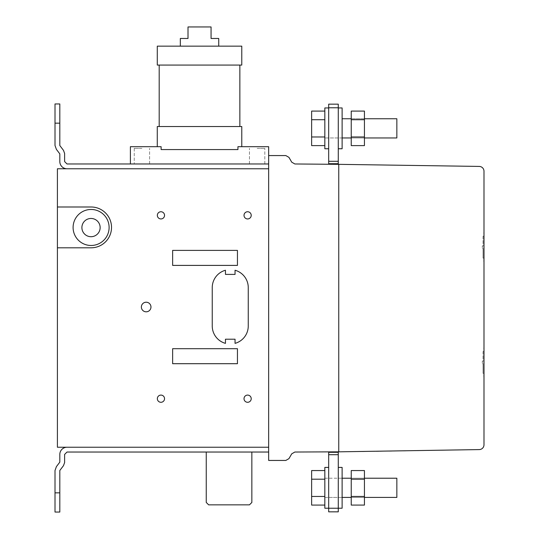 <?xml version="1.0" encoding="UTF-8"?>
<svg xmlns="http://www.w3.org/2000/svg" width="539" height="539" viewBox="0 0 539 539"><rect width="100%" height="100%" fill="white"/><g stroke="black" fill="none" stroke-linecap="round" stroke-linejoin="round"><path stroke-width="0.4" stroke-dasharray="2.69 2.02" d="M364.438 119.719L364.438 145.611L364.438 111.088L364.438 145.611L364.438 111.088L364.438 145.611L364.438 111.088L351.239 111.088L351.239 119.719L364.438 119.719L351.239 119.719L351.239 111.088L351.239 136.98L351.239 119.719L364.438 119.719L351.239 119.719L351.239 111.088L364.438 111.088L351.239 111.088L351.239 136.98L364.438 136.98L364.438 119.719L351.239 119.719L351.239 111.088L351.239 119.719L364.438 119.719L351.239 119.719L351.239 145.611L351.239 136.98L364.438 136.98L351.239 136.98L351.239 119.719L351.239 145.611L364.438 145.611L364.438 136.98L351.239 136.98L351.239 119.719M396.845 133.153L396.845 118.748L396.845 133.153M324.828 120.035L324.828 137.95L324.828 120.035M338.276 148.757L342.117 148.757L342.117 107.948L342.117 148.757L342.117 107.948L338.276 107.948L338.276 148.757L338.276 107.948L338.276 148.757L338.276 107.948L338.276 148.757L338.276 107.948L338.276 148.757L338.276 107.948L342.117 107.948L342.117 148.757L342.117 107.948L342.117 148.757L338.276 148.757L342.117 148.757L342.117 107.948L338.276 107.948M328.675 107.948L324.828 107.948L324.828 148.757L324.828 107.948L324.828 148.757L324.828 107.948L324.828 148.757L324.828 107.948L324.828 148.757L328.675 148.757L328.675 107.948L328.675 148.757L328.675 107.948L324.828 107.948L328.675 107.948L328.675 148.757L324.828 148.757L328.675 148.757L328.675 107.948L328.675 148.757M324.828 119.719L324.828 145.611L324.828 111.088L324.828 145.611L324.828 111.088L324.828 145.611L324.828 111.088L324.828 145.611L324.828 119.719L311.63 119.719L311.63 111.088L311.63 119.719L324.828 119.719L311.63 119.719L311.63 136.98L311.63 111.088L324.828 111.088L311.63 111.088L311.63 119.719L324.828 119.719L311.63 119.719L311.63 136.98L324.828 136.98L311.63 136.98L311.63 145.611L311.63 111.088L311.63 119.719L324.828 119.719L311.63 119.719L311.63 136.98L324.828 136.98L311.63 136.98L311.63 145.611L324.828 145.611L311.63 145.611L311.63 119.719L311.63 136.98L324.828 136.98L311.63 136.98L311.63 145.611L311.63 136.98L311.63 145.611L324.828 145.611M351.239 145.611L351.239 136.98L364.438 136.98L351.239 136.98L351.239 145.611L364.438 145.611L351.239 145.611L351.239 136.98L351.239 145.611M311.63 119.719L311.63 111.088L324.828 111.088M351.239 136.98L364.438 136.98M342.117 137.95L396.845 137.95L324.828 137.95L396.845 137.95L396.845 118.748L342.117 118.748M311.63 136.98L324.828 136.98M141.925 148.366L134.245 148.366L141.925 148.366M141.925 163.971L134.245 163.971L141.925 163.971M257.137 148.366L264.817 148.366L257.137 148.366M257.137 163.971L264.817 163.971L257.137 163.971M268.658 155.569L268.658 460.441L285.832 460.441L288.951 458.635L291.727 453.838L294.846 452.032L338.755 451.83L338.755 164.341L294.846 163.971L291.727 162.172L288.951 157.368L285.832 155.569L268.658 155.569L268.658 163.971L268.658 146.689L237.935 146.689L237.935 149.572L161.121 149.572L237.935 149.572L237.935 146.689L241.775 146.689L241.775 126.524L157.273 126.524L157.273 146.689L161.121 146.689L161.121 149.572L161.121 146.689L130.391 146.689L130.391 163.971L268.658 163.971L130.391 163.971M159.194 126.524L239.855 126.524L239.855 65.071L159.194 65.071L159.194 126.524M157.287 65.071L241.775 65.071L241.775 46.152L157.287 46.152L157.287 65.071M218.733 46.152L218.733 38.471L211.059 38.471L211.059 26.95L188.01 26.95L188.01 38.471L180.336 38.471L180.336 46.152L218.733 46.152L180.336 46.152M338.276 161.296L328.675 161.296L328.675 104.162L328.675 163.701L338.276 163.701L338.276 104.162L328.675 104.162L328.675 163.701L338.276 163.701L338.276 104.162L338.276 107.766L338.276 104.162L328.675 104.162L328.675 161.296L338.276 161.296L338.276 104.162L328.675 104.162L328.675 164.179L338.276 164.179L338.276 104.162L328.675 104.162L328.675 161.296L338.276 161.296L338.276 104.162L328.675 104.162L328.675 161.296L338.276 161.296L338.276 107.766L338.276 163.701L338.276 161.296L328.675 161.296L328.675 163.701L338.276 163.701L338.276 161.296L328.675 161.296L328.675 163.701L338.276 163.701L338.276 161.296L328.675 161.296L328.675 163.701L338.276 163.701L338.276 164.179L338.276 163.701L328.675 163.701L328.675 164.179L338.276 164.179L338.276 163.701L328.675 163.701L328.675 164.179L338.276 164.179L338.276 163.701L328.675 163.701L338.276 163.701L328.675 163.701L328.675 164.179L338.276 164.179L338.276 163.701L328.675 163.701L328.675 164.179L338.276 164.179L338.276 163.701L328.675 163.701L338.276 163.701L328.675 163.701L328.675 164.179L338.276 164.179L328.675 164.179L328.675 163.701L338.276 163.701M338.276 452.309L328.675 452.309L328.675 511.841L328.675 452.309L338.276 452.309L338.276 511.841L328.675 511.841L328.675 454.707L338.276 454.707L338.276 511.841L338.276 508.243L338.276 511.841L328.675 511.841L328.675 452.309L338.276 452.309L338.276 511.841L328.675 511.841L328.675 454.707L338.276 454.707L338.276 511.841L328.675 511.841L328.675 451.83L338.276 451.83L338.276 511.841L328.675 511.841L328.675 452.309L338.276 452.309L338.276 508.243L338.276 454.707L328.675 454.707L338.276 454.707L338.276 452.309L338.276 454.707L328.675 454.707L328.675 452.309L338.276 452.309L338.276 454.707L328.675 454.707L328.675 452.309L338.276 452.309L338.276 451.83L338.276 452.309L328.675 452.309L328.675 451.83L338.276 451.83L338.276 452.309L328.675 452.309L328.675 451.83L338.276 451.83L338.276 452.309L328.675 452.309L338.276 452.309L328.675 452.309L328.675 451.83L338.276 451.83L338.276 452.309L328.675 452.309L328.675 451.83L338.276 451.83L338.276 452.309L328.675 452.309L338.276 452.309L328.675 452.309L328.675 451.83L338.276 451.83M328.675 451.877L328.675 452.309M364.438 496.453L364.438 470.56L364.438 505.083L351.239 505.083L351.239 496.453L364.438 496.453L364.438 470.56L364.438 496.453L351.239 496.453L351.239 479.191L364.438 479.191L364.438 470.56L364.438 496.453L351.239 496.453L351.239 470.56L364.438 470.56L364.438 479.191L351.239 479.191L351.239 496.453L364.438 496.453L351.239 496.453L351.239 505.083L364.438 505.083L351.239 505.083L351.239 479.191L364.438 479.191L351.239 479.191L351.239 470.56L351.239 496.453L364.438 496.453L351.239 496.453L351.239 505.083L351.239 479.191L364.438 479.191L351.239 479.191L351.239 470.56L364.438 470.56L351.239 470.56L351.239 496.453M342.117 478.221L396.845 478.221L396.845 497.423L396.845 478.221L396.845 497.423L396.845 478.221L396.845 497.423L396.845 478.221L396.845 497.423L324.828 497.423L324.828 478.221L324.828 497.423L324.828 478.221L324.828 497.423L324.828 478.221L324.828 497.423L324.828 478.221L324.828 497.423L342.117 497.423M338.276 467.414L338.276 508.223L338.276 467.414L338.276 508.223L338.276 467.414L338.276 508.223L338.276 467.414L338.276 508.223L338.276 467.414L342.117 467.414L342.117 508.223L338.276 508.223L342.117 508.223L342.117 467.414L342.117 508.223L342.117 467.414L338.276 467.414L342.117 467.414L342.117 508.223L338.276 508.223M328.675 508.223L328.675 467.414L328.675 508.223L324.828 508.223L324.828 467.414L324.828 508.223L324.828 467.414L324.828 508.223L324.828 467.414L324.828 508.223L324.828 467.414L328.675 467.414L328.675 508.223L328.675 467.414L324.828 467.414L328.675 467.414L328.675 508.223L324.828 508.223L328.675 508.223L328.675 467.414M324.828 505.083L311.63 505.083L311.63 496.453L311.63 505.083L311.63 496.453L324.828 496.453L324.828 505.083L324.828 470.56L324.828 505.083L324.828 470.56L324.828 505.083L324.828 470.56L324.828 505.083L324.828 470.56L324.828 496.453L311.63 496.453L311.63 479.191L324.828 479.191L311.63 479.191L311.63 470.56L324.828 470.56L311.63 470.56L311.63 496.453L324.828 496.453L311.63 496.453L311.63 505.083L311.63 479.191L324.828 479.191L311.63 479.191L311.63 470.56L311.63 496.453L324.828 496.453L311.63 496.453L311.63 505.083L324.828 505.083L311.63 505.083L311.63 479.191L324.828 479.191L311.63 479.191L311.63 470.56L324.828 470.56M328.675 161.296L328.675 163.701M328.675 454.707L338.276 454.707M328.675 511.841L338.276 511.841M351.239 479.191L351.239 470.56L351.239 479.191L364.438 479.191M342.117 508.223L342.117 467.414L342.117 508.223M311.63 496.453L311.63 470.56L311.63 496.453L324.828 496.453M311.63 479.191L324.828 479.191M268.658 168.774L268.658 163.971L268.658 168.774L57.41 168.774L57.41 447.235L268.658 447.235L268.658 168.774M59.816 161.572L59.816 153.871L56.413 149.391L55.012 145.53L55.012 123.162L59.816 123.162L59.816 103.96L55.012 103.96L55.012 123.162M59.816 123.162L59.816 145.53L63.487 150.354L64.613 153.433L64.613 161.572L67.011 163.971L268.658 163.971M268.658 447.235L268.658 452.032L268.658 447.235L67.011 447.235L268.658 447.235M67.011 447.235A7.202 7.202 0 0 0 59.816 454.438L59.816 462.132L56.413 466.619L55.012 470.48L55.012 492.848L59.816 492.848L59.816 470.48L63.487 465.656L64.613 462.57L64.613 454.438L67.011 452.032L268.658 452.032M59.816 492.848L59.816 512.05L55.012 512.05L55.012 492.848M206.248 452.032L206.248 502.449L208.647 504.848L249.456 504.848L251.854 502.449L251.854 452.032M251.854 447.235L206.248 447.235L251.854 447.235M483.746 377.017L483.746 347.911M483.988 347.911L483.988 377.017M483.025 351.549L483.025 361.251L482.311 361.251L482.311 363.677L482.311 361.251L483.025 361.251L483.025 351.549L483.746 351.549L483.746 373.379L483.025 373.379L483.025 363.677L482.311 363.677L483.025 363.677L483.025 373.379M483.746 373.379L483.746 351.549M483.746 261.792L483.746 232.686M483.988 232.686L483.988 261.792M483.025 236.325L483.025 246.027L482.311 246.027L482.311 248.452L482.311 246.027L483.025 246.027L483.025 236.325L483.746 236.325L483.746 258.154L483.025 258.154L483.025 248.452L482.311 248.452L483.025 248.452L483.025 258.154M483.746 258.154L483.746 236.325M379.746 451.318L479.265 449.587A4.804 4.804 0 0 0 483.988 444.783L483.988 171.227A4.804 4.804 0 0 0 479.272 166.423L338.755 164.341L338.755 451.83L379.746 451.318M235.051 270.248A18.003 18.003 0 0 1 248.257 287.604L248.257 326.007A18.003 18.003 0 0 1 235.051 343.363L235.051 339.213L225.45 339.213L225.45 343.363A18.003 18.003 0 0 1 212.245 326.007L212.245 287.604A18.003 18.003 0 0 1 225.45 270.248L225.45 274.398L235.051 274.398L235.051 270.248M57.41 206.996L91.071 206.996A20.408 20.408 0 0 1 111.526 227.357A20.408 20.408 0 0 1 91.165 247.805L57.41 247.805M237.45 363.697L237.45 348.693L172.635 348.693L172.635 363.697L237.45 363.697M237.45 265.397L237.45 250.392L172.635 250.392L172.635 265.397L237.45 265.397M247.617 395.087A3.605 3.605 0 0 1 250.736 400.49A3.605 3.605 0 0 1 244.497 400.49A3.605 3.605 0 0 1 247.617 395.087M160.939 395.087A3.598 3.598 0 0 1 164.058 400.49A3.598 3.598 0 0 1 157.826 400.49A3.598 3.598 0 0 1 160.939 395.087M146.17 302.217A4.804 4.804 0 0 1 150.327 309.42A4.804 4.804 0 0 1 142.013 309.42A4.804 4.804 0 0 1 146.17 302.217M247.617 211.746A3.605 3.605 0 0 1 250.736 217.15A3.605 3.605 0 0 1 244.497 217.15A3.605 3.605 0 0 1 247.617 211.746M160.939 211.746A3.598 3.598 0 0 1 164.058 217.15A3.598 3.598 0 0 1 157.826 217.15A3.598 3.598 0 0 1 160.939 211.746M91.104 209.469A18.003 18.003 0 0 1 106.695 236.48A18.003 18.003 0 0 1 75.514 236.48A18.003 18.003 0 0 1 91.104 209.469M91.017 218.463A9.123 9.123 0 0 1 98.92 232.147A9.123 9.123 0 0 1 83.121 232.147A9.123 9.123 0 0 1 91.017 218.463M328.675 107.766L338.276 107.766M328.675 104.162L338.276 104.162M328.675 508.243L338.276 508.243M364.438 137.95L351.239 137.95M351.239 118.748L364.438 118.748M134.245 148.366L134.245 163.971L134.245 148.366M149.606 163.971L149.606 148.366L149.606 163.971M249.456 163.971L249.456 148.366L249.456 163.971M264.817 163.971L264.817 148.366L264.817 163.971M351.239 497.423L364.438 497.423M351.239 478.221L364.438 478.221M324.828 497.423L396.845 497.423L324.828 497.423M324.828 478.221L396.845 478.221L324.828 478.221"/><path stroke-width="0.81" d="M351.239 111.088L364.438 111.088L364.438 145.611L351.239 145.611L351.239 111.088M351.239 119.719L364.438 119.719M351.239 136.98L364.438 136.98M364.438 118.748L396.845 118.748L396.845 137.95L364.438 137.95M338.276 148.757L342.117 148.757L342.117 107.948L338.276 107.948M328.675 107.948L324.828 107.948L324.828 148.757L328.675 148.757M324.828 145.611L311.63 145.611L311.63 111.088L324.828 111.088M311.63 119.719L324.828 119.719M311.63 136.98L324.828 136.98M130.391 163.971L130.391 146.689L161.121 146.689L161.121 149.572L237.935 149.572L161.121 149.572L161.121 146.689L157.273 146.689L157.273 126.524L241.775 126.524L241.775 146.689L237.935 146.689L237.935 149.572L237.935 146.689L268.658 146.689L268.658 460.441L285.832 460.441L288.951 458.635L291.727 453.838L294.846 452.032L338.755 451.83L338.755 164.341L294.846 163.971L291.727 162.172L288.951 157.368L285.832 155.569L268.658 155.569M239.855 126.524L159.194 126.524L159.194 65.071L239.855 65.071L239.855 126.524M241.775 65.071L157.287 65.071L157.287 46.152L241.775 46.152L241.775 65.071M180.336 46.152L180.336 38.471L188.01 38.471L188.01 26.95L211.059 26.95L211.059 38.471L218.733 38.471L218.733 46.152M328.675 161.296L328.675 164.179L338.276 164.179L338.276 104.162L328.675 104.162L328.675 161.296L338.276 161.296M328.675 163.701L338.276 163.701M338.276 451.83L338.276 511.841L328.675 511.841L328.675 452.309L338.276 452.309M328.675 454.707L338.276 454.707M328.675 452.309L328.675 451.877M351.239 479.191L351.239 505.083L364.438 505.083L364.438 470.56L351.239 470.56L351.239 479.191L364.438 479.191M351.239 496.453L364.438 496.453M364.438 497.423L396.845 497.423L396.845 478.221L364.438 478.221M338.276 467.414L342.117 467.414L342.117 508.223L338.276 508.223M328.675 508.223L324.828 508.223L324.828 467.414L328.675 467.414M324.828 470.56L311.63 470.56L311.63 505.083L324.828 505.083M311.63 496.453L324.828 496.453M311.63 479.191L324.828 479.191M328.675 104.162L338.276 104.162M55.012 123.162L55.012 103.96L59.816 103.96L59.816 123.162L55.012 123.162L55.012 145.53L56.413 149.391L59.816 153.871L59.816 161.572A7.202 7.202 0 0 0 67.011 168.774A7.202 7.202 0 0 1 59.816 161.572M268.658 163.971L67.011 163.971L64.613 161.572L64.613 153.433L63.487 150.354L59.816 145.53L59.816 123.162M268.658 447.235L268.658 168.774L57.41 168.774L57.41 447.235L268.658 447.235M55.012 492.848L55.012 512.05L59.816 512.05L59.816 492.848L55.012 492.848L55.012 470.48L56.413 466.619L59.816 462.132L59.816 454.438A7.202 7.202 0 0 1 67.011 447.235M268.658 452.032L67.011 452.032L64.613 454.438L64.613 462.57L63.487 465.656L59.816 470.48L59.816 492.848M251.854 452.032L251.854 502.449L249.456 504.848L208.647 504.848L206.248 502.449L206.248 452.032M483.988 444.783L483.988 171.227A4.804 4.804 0 0 0 479.272 166.423L338.755 164.341L338.755 451.83L479.265 449.587A4.804 4.804 0 0 0 483.988 444.783M235.051 270.248A18.003 18.003 0 0 1 248.257 287.604L248.257 326.007A18.003 18.003 0 0 1 235.051 343.363L235.051 339.213L225.45 339.213L225.45 343.363A18.003 18.003 0 0 1 212.245 326.007L212.245 287.604A18.003 18.003 0 0 1 225.45 270.248L225.45 274.398L235.051 274.398L235.051 270.248M57.41 206.996L91.071 206.996A20.408 20.408 0 0 1 111.526 227.357A20.408 20.408 0 0 1 91.165 247.805L57.41 247.805M237.45 363.697L237.45 348.693L172.635 348.693L172.635 363.697L237.45 363.697M237.45 265.397L237.45 250.392L172.635 250.392L172.635 265.397L237.45 265.397M247.617 395.087A3.605 3.605 0 0 1 250.736 400.49A3.605 3.605 0 0 1 244.497 400.49A3.605 3.605 0 0 1 247.617 395.087M160.939 395.087A3.598 3.598 0 0 1 164.058 400.49A3.598 3.598 0 0 1 157.826 400.49A3.598 3.598 0 0 1 160.939 395.087M146.17 302.217A4.804 4.804 0 0 1 150.327 309.42A4.804 4.804 0 0 1 142.013 309.42A4.804 4.804 0 0 1 146.17 302.217M247.617 211.746A3.605 3.605 0 0 1 250.736 217.15A3.605 3.605 0 0 1 244.497 217.15A3.605 3.605 0 0 1 247.617 211.746M160.939 211.746A3.598 3.598 0 0 1 164.058 217.15A3.598 3.598 0 0 1 157.826 217.15A3.598 3.598 0 0 1 160.939 211.746M91.104 209.469A18.003 18.003 0 0 1 106.695 236.48A18.003 18.003 0 0 1 75.514 236.48A18.003 18.003 0 0 1 91.104 209.469M91.017 218.463A9.123 9.123 0 0 1 98.92 232.147A9.123 9.123 0 0 1 83.121 232.147A9.123 9.123 0 0 1 91.017 218.463M328.675 107.766L338.276 107.766M328.675 508.243L338.276 508.243M328.675 511.841L338.276 511.841M351.239 137.95L342.117 137.95M342.117 118.748L351.239 118.748M342.117 497.423L351.239 497.423M342.117 478.221L351.239 478.221"/></g></svg>
